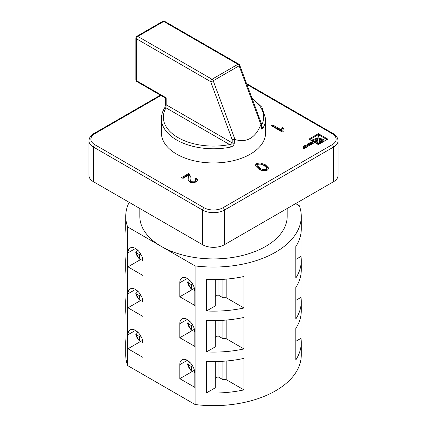 <?xml version="1.0" encoding="UTF-8"?>
<svg xmlns="http://www.w3.org/2000/svg" width="427" height="427" viewBox="0 0 427 427"><rect width="100%" height="100%" fill="white"/><g stroke="black" fill="none" stroke-linecap="round" stroke-linejoin="round"><path stroke-width="0.64" d="M262.824 128.372C261.954 129.664 261.425 129.402 261.239 127.582L261.239 123.995L260.934 124.572C255.421 137.98 246.779 142.965 235.015 139.533L234.327 139.533L234.327 143.12C234.001 145.233 232.635 146.589 230.244 147.187A1.927 0.507 -101.1 0 0 229.619 144.556A50.156 28.956 0 0 1 178.032 137.611A50.156 28.956 0 0 1 166.007 107.828L166.162 104.77L232.192 142.89C231.898 143.99 231.039 144.545 229.619 144.556L166.007 107.828A1.927 1.489 -149.5 0 0 164.342 108.421A1.927 1.489 -149.5 0 0 164.342 108.426C162.404 111.725 161.427 115.151 161.411 118.711L161.411 132.882A52.089 30.071 0 0 0 176.671 154.147A52.089 30.071 0 0 0 233.43 160.669A52.089 30.071 0 0 0 265.589 132.882L265.589 118.711A52.089 30.071 180 0 1 262.824 128.372A1.927 1.489 -149.5 0 0 261.404 126.563M287.19 208.472L287.19 216.366A73.69 42.545 180 0 1 241.703 255.672A73.69 42.545 180 0 1 161.39 246.448A73.69 42.545 180 0 1 139.81 216.366L139.81 208.472M126.008 297.373A87.775 50.674 -0 0 0 125.725 301.425L125.725 310.872A87.775 50.674 180 0 0 126.008 314.923L126.008 346.425A87.775 50.674 -0 0 1 125.725 342.374A87.775 50.674 -0 0 1 126.008 338.328M126.008 256.419A87.775 50.674 -0 0 0 125.725 260.47L125.725 269.923A87.775 50.674 180 0 0 126.008 273.969L126.008 305.47A87.775 50.674 -0 0 1 125.725 301.425M125.725 260.47A87.775 50.674 -0 0 0 126.008 264.521L126.008 233.014A87.775 50.674 180 0 1 125.725 228.968L125.725 216.366A87.775 50.674 180 0 1 129.162 202.323M295.815 341.317L300.992 338.328A87.775 50.674 180 0 1 301.275 342.374L301.275 354.976A87.775 50.674 180 0 1 195.112 404.529L127.673 365.592L127.673 226.983A87.775 50.674 180 0 1 125.725 216.366M127.673 365.592A87.775 50.674 180 0 1 125.725 354.976L125.725 342.374M295.617 203.61L299.327 205.75A87.775 50.674 180 0 1 301.275 216.366A87.775 50.674 180 0 1 195.112 265.92L127.673 226.983M142.292 340.468L140.931 341.253L139.88 341.274L139.565 340.415L139.565 336.706L140.777 336.006M139.565 336.706L135.77 334.154L136.309 333.252L137.675 332.462M135.802 330.605L136.357 331.699L138.599 332.996M142.292 339.396L142.292 341.99L142.97 343.014M142.976 357.42L142.976 343.399A10.611 6.127 -120 0 0 138.343 332.724A10.611 6.127 -120 0 0 130.171 329.879A10.611 6.127 -120 0 0 127.972 334.736L127.972 348.758L142.976 357.42M141.615 340.858L127.972 348.758M141.615 340.879L142.292 341.274M194.13 370.39L192.764 371.18L191.712 371.202L191.403 366.633L187.602 364.082L188.147 363.18L189.508 362.39M192.614 365.934L191.403 366.633M190.437 362.923L188.19 361.626L187.64 360.532M194.13 369.323L194.13 371.917L194.803 372.942M179.804 378.68L194.813 387.348L194.813 373.326A10.611 6.127 -120 0 0 190.18 362.651A10.611 6.127 -120 0 0 182.003 359.806A10.611 6.127 -120 0 0 179.804 364.663L179.804 378.68L193.447 370.807L194.13 371.202M188.339 175.321L183.002 178.401L181.598 177.595L188.734 173.474L189.561 174.12L190.298 176.111L189.994 179.126L191.029 181.261L194.781 181.128L195.763 179.911L194.893 178.806L196.431 178.08L197.68 179.847L196.009 181.875C193.949 183.012 191.83 183.076 189.641 182.073L188.056 179.377L188.339 175.321M318.387 133.667L308.897 139.143L318.366 144.614L327.856 139.133L318.387 133.667L318.387 134.612L309.714 139.618M306.453 147.267L304.141 145.933L303.138 146.514L304.184 147.118L302.594 148.041L302.924 148.233L304.52 147.315L305.097 147.646L303.325 148.665L303.677 148.868L306.453 147.267M308.022 144.876L305.721 145.02L304.675 145.623L306.698 145.799L306.949 146.973L308.006 146.365L307.926 145.367L308.395 145.095L309.308 145.618L310.317 145.036L307.776 143.835L306.997 144.283L308.022 144.876L308.022 145.308M307.851 146.45L307.926 145.367M311.144 143.082L309.522 144.022L309.885 144.23L311.513 143.296L312.057 143.611L310.274 144.636L310.642 144.849L313.418 143.248L311.726 142.271A1.484 0.854 0 0 0 311.288 142.095L308.331 143.515L308.684 143.718L310.461 142.687L311.144 143.082L311.144 143.504M259.952 162.874L265.482 164.843L268.887 168.297L267.515 170.053C264.19 171.216 261.185 170.827 258.484 168.878L255.084 165.425L256.462 163.674L259.952 162.874L259.952 163.819L265.482 165.788L265.482 164.843M282.295 132.06L271.385 125.757L272.784 124.951L281.286 129.861L282.199 127.476L283.485 128.223L282.877 130.278L283.197 131.537L282.295 132.06M194.13 288.487L192.764 289.276L191.712 289.292L191.403 284.724L187.602 282.172L188.147 281.27L189.508 280.486M194.13 287.419L194.13 290.008L194.803 291.038M190.437 281.019L188.19 279.722L187.64 278.623M142.292 258.559L140.931 259.349L139.88 259.365L139.565 258.506L139.565 254.802L140.777 254.097M139.565 254.802L135.77 252.245L136.309 251.343L137.675 250.558M135.775 248.824L136.357 249.795L138.599 251.092M142.292 257.492L142.292 260.08L142.97 261.11M93.46 181.715L202.585 244.719L202.585 210.063L93.46 147.059L93.46 181.715A15.431 8.908 180 0 1 88.939 175.412L88.939 140.761A15.431 8.908 180 0 0 93.46 147.059A1.927 1.116 120 0 1 94.826 144.7L203.951 207.703A13.504 7.798 0 0 0 223.049 207.703L332.174 144.7A13.504 7.798 0 0 0 332.174 133.672L246.87 84.423M224.415 244.719L333.54 181.715L333.54 147.059L224.415 210.063L224.415 244.719A15.431 8.908 180 0 1 202.585 244.719M246.56 83.591L333.14 133.576C336.06 135.087 337.698 137.478 338.061 140.761L338.061 175.412A15.431 8.908 180 0 1 333.54 181.715M206.487 320.437A87.775 50.674 0 0 0 243.977 317.442L243.977 348.944A87.775 50.674 180 0 1 206.487 351.939L206.487 320.437M300.992 338.328L300.992 314.923M301.275 342.374A87.775 50.674 180 0 1 295.815 359.972L295.815 328.47A87.775 50.674 0 0 0 301.275 310.872L301.275 301.425A87.775 50.674 180 0 1 295.815 319.017L295.815 287.515A87.775 50.674 0 0 0 301.275 269.923L301.275 260.47A87.775 50.674 180 0 1 295.815 278.068L295.815 246.566A87.775 50.674 0 0 0 301.275 228.968L301.275 216.366M206.487 361.386A87.775 50.674 0 0 0 243.977 358.397L243.977 389.899A87.775 50.674 180 0 1 206.487 392.888L206.487 361.386M295.815 300.368L300.992 297.373L300.992 273.969M300.992 297.373A87.775 50.674 180 0 1 301.275 301.425M295.815 259.413L300.992 256.419L300.992 233.014M300.992 256.419A87.775 50.674 180 0 1 301.275 260.47M206.487 279.482A87.775 50.674 0 0 0 243.977 276.493L243.977 307.995A87.775 50.674 180 0 1 206.487 310.984L206.487 279.482M195.112 404.529L195.112 265.92M142.976 316.466L142.976 302.444A10.611 6.127 -120 0 0 138.343 291.769A10.611 6.127 -120 0 0 130.171 288.924A10.611 6.127 -120 0 0 127.972 293.781L127.972 307.803L142.976 316.466M179.804 323.709L179.804 337.73L194.813 346.393L194.813 332.371A10.611 6.127 -120 0 0 190.18 321.696A10.611 6.127 -120 0 0 182.003 318.852A10.611 6.127 -120 0 0 179.804 323.709L187.309 319.38M142.976 275.511L142.976 261.495A10.611 6.127 -120 0 0 138.343 250.814A10.611 6.127 -120 0 0 130.171 247.975A10.611 6.127 -120 0 0 127.972 252.832L127.972 266.848L142.976 275.511M179.804 282.759L179.804 296.776L194.813 305.438L194.813 291.422A10.611 6.127 -120 0 0 190.18 280.742A10.611 6.127 -120 0 0 182.003 277.902A10.611 6.127 -120 0 0 179.804 282.759L187.309 278.425M261.239 123.995L261.383 123.515L239.734 65.198A1.927 1.927 0 0 0 238.89 64.199A1.927 1.116 120 0 0 237.924 64.296L163.712 21.446L137.793 36.407L212.011 79.257L237.924 64.296A1.927 1.116 -120 0 1 239.125 65.806A1.927 0.443 -20.4 0 0 239.734 65.198M260.934 124.572L239.125 65.806L213.206 80.767A1.927 0.443 159.6 0 1 210.644 81.621L136.426 38.772L136.426 80.671L166.162 97.836L165.761 98.071M234.327 139.533L232.192 139.672L210.644 81.621A1.927 1.116 120 0 1 212.011 79.257A1.927 1.116 -120 0 1 213.206 80.767L235.015 139.533M179.804 296.776L193.447 288.903L194.13 289.292M141.615 258.954L142.292 259.365M141.615 258.975L127.972 266.848M192.614 284.024L191.403 284.724M226.187 279.114L226.187 297.72L243.977 307.995M226.187 297.72L222.91 297.72L222.91 279.354M215.272 296.461L218 294.886L222.91 297.72M206.487 310.984L215.272 305.913L215.272 279.632M218 294.886L218 279.578M265.482 165.788L268.802 168.766M255.17 165.906L256.462 164.619L256.462 163.674M256.462 164.619L259.952 163.819M266.272 170.266L266.272 169.322L266.976 168.051L264.089 165.655C262.29 164.219 260.171 163.803 257.721 164.4L257.006 165.436L257.006 166.381L259.888 169.023C261.698 170.458 263.822 170.875 266.272 170.266L266.976 168.996M267.008 169.263L266.976 168.051M259.888 169.023L259.888 168.078C261.698 169.514 263.822 169.93 266.272 169.322M257.006 165.436L259.888 168.078M312.601 143.718L311.726 143.216A1.484 0.854 0 0 0 311.288 143.04L310.941 142.992M312.057 144.032L312.057 143.611M307.776 144.732L307.776 143.835M309.495 145.511L308.625 145.004L308.625 144.059M308.625 145.004L307.776 144.78M305.721 145.698L305.721 145.02M307.84 145.927L306.746 146.039M307.285 146.077L307.285 145.132M307.75 145.981L307.75 145.036M305.097 148.052L305.097 147.646M304.184 147.507L304.184 147.118M305.631 147.742L303.955 146.989M304.141 146.877L304.141 145.933M327.039 139.608L318.387 134.612M322.054 140.974L322.887 141.396L324.082 140.707L324.082 139.762L319.567 138.124L322.887 140.451L324.082 139.762M318.836 137.67L318.836 138.615L320.693 142.666L322.054 141.876L322.054 140.931L318.841 137.643L320.693 141.721L322.054 140.931M317.015 142.271L317.015 143.216L318.377 144L319.738 143.216L318.478 135.311L317.015 142.271L318.377 143.056L319.738 142.271M314.699 140.931L314.699 141.876L316.06 142.666L317.918 138.615L317.912 137.643L314.699 140.931L316.06 141.721L317.918 137.67M313.866 141.396L313.866 140.451L317.208 138.129L312.671 139.762L312.671 140.707L313.866 141.396L314.699 140.974M312.671 139.762L313.866 140.451M316.06 142.666L316.06 141.721M318.377 144L318.377 143.056M320.693 142.666L320.693 141.721M322.887 141.396L322.887 140.451M182.42 178.064L188.734 174.419L188.734 173.474M188.734 174.419L189.561 175.065L189.561 174.12M189.561 175.065L190.271 176.629M189.994 179.126L189.994 180.071L191.029 182.206L191.029 181.261M191.029 182.206L194.781 182.078L194.781 181.128M194.781 182.078L195.763 180.856L195.763 179.911M195.603 179.415L196.431 179.025L196.431 178.08M196.431 179.025L197.594 180.322M188.072 179.756L188.19 177.744M188.19 178.689L188.435 175.94M272.202 126.232L272.784 125.896L272.784 124.951M272.784 125.896L281.286 130.806L281.286 129.861M281.286 130.806L282.199 127.476M282.199 128.42L283.128 128.959M282.877 130.278L282.914 131.703M193.447 329.836L194.13 330.247M193.447 329.852L179.804 337.73M194.13 328.368L194.13 330.962L194.803 331.987M190.437 321.969L188.19 320.677L187.64 319.577M189.508 321.435L188.147 322.225L187.602 323.127C188.211 325.94 189.577 328.315 191.712 330.247L192.764 330.226L194.13 329.441M192.614 324.979L191.403 325.678L187.602 323.127M191.403 325.678L191.712 330.247M127.972 307.803L141.615 299.925L142.292 300.32M137.675 291.508L136.309 292.298L135.77 293.2L136.357 293.899L139.565 295.751L140.777 295.052M139.565 295.751L139.88 300.32L140.931 300.298L142.292 299.514M142.292 298.446L142.292 301.035L142.97 302.06M135.802 289.65L136.357 290.75L138.599 292.047M226.187 361.018L226.187 379.63L243.977 389.899M226.187 379.63L222.91 379.63L222.91 361.258M215.272 378.365L218 376.79L222.91 379.63M206.487 392.888L215.272 387.817L215.272 361.541M226.187 320.063L226.187 338.675L243.977 348.944M226.187 338.675L222.91 338.675L222.91 320.303M215.272 337.415L218 335.841L222.91 338.675M206.487 351.939L215.272 346.863L215.272 320.586M218 335.841L218 320.528M218 376.79L218 361.482M230.244 147.187A52.089 30.071 180 0 1 176.671 139.971A52.089 30.071 180 0 1 161.411 118.711M136.581 331.138A6.752 3.896 -120 0 0 136.357 331.699M142.292 341.99A6.752 3.896 -120 0 0 142.896 342.075M136.357 334.853A6.752 3.896 -120 0 0 139.565 340.415M135.476 330.407L127.972 334.736M188.19 364.781A6.752 3.896 -120 0 0 191.403 370.342M188.414 361.066A6.752 3.896 -120 0 0 188.19 361.626M194.13 371.917A6.752 3.896 -120 0 0 194.728 372.002M187.309 360.335L179.804 364.663M160.963 95.488L94.826 133.672A13.504 7.798 0 0 0 94.826 144.7M188.19 282.871A6.752 3.896 -120 0 0 191.403 288.433M194.13 290.008A6.752 3.896 -120 0 0 194.728 290.098M188.414 279.157A6.752 3.896 -120 0 0 188.19 279.722M136.357 252.944A6.752 3.896 -120 0 0 139.565 258.506M136.581 249.229A6.752 3.896 -120 0 0 136.357 249.795M142.292 260.08A6.752 3.896 -120 0 0 142.896 260.171M234.327 143.12A1.927 1.116 180 0 1 232.192 142.89L232.192 139.672M166.162 97.836L166.162 104.77A1.927 1.116 180 0 1 165.596 103.98L165.596 103.98C165.121 106.787 164.705 108.271 164.342 108.421M261.404 125.719A50.156 28.956 0 0 0 252.165 98.69M338.061 140.761A15.431 8.908 180 0 1 333.54 147.059A1.927 1.116 -120 0 0 332.174 144.7M223.049 207.703A1.927 1.116 -120 0 1 224.415 210.063A15.431 8.908 180 0 1 202.585 210.063A1.927 1.116 120 0 1 203.951 207.703M261.239 127.582A1.927 1.116 0 0 0 261.404 127.139L261.34 127.422M164.678 21.35A1.927 1.116 120 0 0 163.712 21.446A1.927 1.116 -120 0 0 162.746 21.35A1.927 1.927 0 0 1 164.678 21.35L238.89 64.199M136.827 36.311A1.927 1.927 0 0 0 135.866 37.982A1.927 1.116 180 0 0 136.426 38.772A1.927 1.116 120 0 1 137.793 36.407A1.927 1.116 -120 0 0 136.827 36.311L162.746 21.35M136.827 81.552A1.927 1.116 120 0 1 136.426 80.671A1.927 1.116 180 0 1 135.866 79.881A1.927 1.927 0 0 0 136.827 81.552L165.596 98.162L165.596 103.98M135.476 248.498L127.972 252.832M310.835 142.901L310.835 142.068M310.941 142.965L310.941 142.047M311.288 143.04L311.288 142.095M311.726 143.216L311.726 142.271M317.218 138.604L317.218 138.183M319.535 138.604L319.535 138.183M94.826 133.672A1.927 1.116 -120 0 0 93.86 133.576L160.397 95.162M333.14 133.576A1.927 1.116 120 0 0 332.174 133.672M194.13 330.962A6.752 3.896 -120 0 0 194.728 331.053M188.414 320.111A6.752 3.896 -120 0 0 188.19 320.677M188.19 323.826A6.752 3.896 -120 0 0 191.403 329.388M135.476 289.453L127.972 293.781M136.357 293.899A6.752 3.896 -120 0 0 139.565 299.46M142.292 301.035A6.752 3.896 -120 0 0 142.896 301.126M136.581 290.184A6.752 3.896 -120 0 0 136.357 290.75M135.765 334.154C136.373 336.967 137.745 339.342 139.88 341.274M187.602 364.082C188.211 366.894 189.577 369.27 191.712 371.202M187.602 282.172C188.211 284.985 189.577 287.36 191.712 289.292M265.589 118.711L261.959 107.305L251.797 97.698M261.404 123.638L261.404 127.139M135.866 37.982L135.866 79.881M135.765 252.245C136.373 255.063 137.745 257.433 139.88 259.365M307.84 146.514L307.84 145.57M317.229 138.588L317.229 138.161M317.918 138.61L317.918 137.665M318.836 138.61L318.836 137.665M319.524 138.588L319.524 138.161M93.86 133.576C90.94 135.087 89.302 137.478 88.939 140.761M135.765 293.2C136.373 296.012 137.745 298.388 139.88 300.32"/></g></svg>
